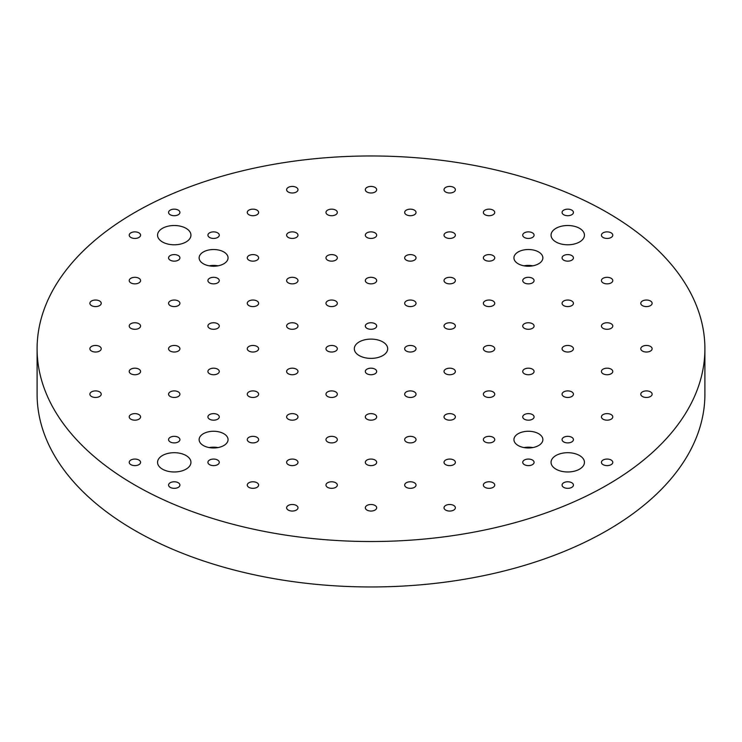 <?xml version="1.0" encoding="UTF-8"?>
<svg xmlns="http://www.w3.org/2000/svg" width="742" height="742" viewBox="0 0 742 742"><rect width="100%" height="100%" fill="white"/><g stroke="black" fill="none" stroke-linecap="round" stroke-linejoin="round"><path stroke-width="1.11" d="M134.896 485.055A333.9 192.772 180 0 1 37.1 348.749A333.9 192.772 180 0 1 371 155.968A333.9 192.772 180 0 1 704.9 348.749A333.9 192.772 180 0 1 498.782 526.848A333.9 192.772 180 0 1 134.896 485.055M704.9 348.749L704.9 394.188A333.9 192.772 180 0 1 498.782 572.286A333.9 192.772 180 0 1 134.896 530.493A333.9 192.772 180 0 1 37.1 394.188L37.1 348.749M532.839 265.822A14.469 8.357 0 0 0 523.973 265.822M218.027 447.574A14.469 8.357 0 0 0 209.161 447.574M518.166 251.965A14.469 8.357 180 0 1 533.943 250.156A14.469 8.357 180 0 1 542.875 257.873A14.469 8.357 180 0 1 528.406 266.22A14.469 8.357 180 0 1 513.937 257.873A14.469 8.357 180 0 1 518.166 251.965M203.364 433.718A14.469 8.357 180 0 1 219.131 431.9A14.469 8.357 180 0 1 228.063 439.616A14.469 8.357 180 0 1 213.594 447.973A14.469 8.357 180 0 1 199.125 439.616A14.469 8.357 180 0 1 203.364 433.718M130.88 232.83A5.676 3.274 180 0 1 137.066 232.125A5.676 3.274 180 0 1 140.572 235.149A5.676 3.274 180 0 1 134.896 238.432A5.676 3.274 180 0 1 129.219 235.149A5.676 3.274 180 0 1 130.88 232.83M91.535 300.992A5.676 3.274 180 0 1 97.721 300.278A5.676 3.274 180 0 1 101.227 303.311A5.676 3.274 180 0 1 95.551 306.585A5.676 3.274 180 0 1 89.875 303.311A5.676 3.274 180 0 1 91.535 300.992M130.88 278.269A5.676 3.274 180 0 1 137.066 277.564A5.676 3.274 180 0 1 140.572 280.587A5.676 3.274 180 0 1 134.896 283.861A5.676 3.274 180 0 1 129.219 280.587A5.676 3.274 180 0 1 130.88 278.269M170.233 255.554A5.676 3.274 180 0 1 176.42 254.84A5.676 3.274 180 0 1 179.926 257.873A5.676 3.274 180 0 1 174.249 261.147A5.676 3.274 180 0 1 168.573 257.873A5.676 3.274 180 0 1 170.233 255.554M91.535 346.431A5.676 3.274 180 0 1 97.721 345.716A5.676 3.274 180 0 1 101.227 348.749A5.676 3.274 180 0 1 95.551 352.023A5.676 3.274 180 0 1 89.875 348.749A5.676 3.274 180 0 1 91.535 346.431M130.88 323.707A5.676 3.274 180 0 1 137.066 323.002A5.676 3.274 180 0 1 140.572 326.026A5.676 3.274 180 0 1 134.896 329.3A5.676 3.274 180 0 1 129.219 326.026A5.676 3.274 180 0 1 130.88 323.707M170.233 300.992A5.676 3.274 180 0 1 176.42 300.278A5.676 3.274 180 0 1 179.926 303.311A5.676 3.274 180 0 1 174.249 306.585A5.676 3.274 180 0 1 168.573 303.311A5.676 3.274 180 0 1 170.233 300.992M209.587 278.269A5.676 3.274 180 0 1 215.774 277.564A5.676 3.274 180 0 1 219.27 280.587A5.676 3.274 180 0 1 213.594 283.861A5.676 3.274 180 0 1 207.918 280.587A5.676 3.274 180 0 1 209.587 278.269M91.535 391.869A5.676 3.274 180 0 1 97.721 391.155A5.676 3.274 180 0 1 101.227 394.178A5.676 3.274 180 0 1 95.551 397.462A5.676 3.274 180 0 1 89.875 394.178A5.676 3.274 180 0 1 91.535 391.869M130.88 369.145A5.676 3.274 180 0 1 137.066 368.44A5.676 3.274 180 0 1 140.572 371.464A5.676 3.274 180 0 1 134.896 374.738A5.676 3.274 180 0 1 129.219 371.464A5.676 3.274 180 0 1 130.88 369.145M170.233 346.431A5.676 3.274 180 0 1 176.42 345.716A5.676 3.274 180 0 1 179.926 348.749A5.676 3.274 180 0 1 174.249 352.023A5.676 3.274 180 0 1 168.573 348.749A5.676 3.274 180 0 1 170.233 346.431M209.587 323.707A5.676 3.274 180 0 1 215.774 323.002A5.676 3.274 180 0 1 219.27 326.026A5.676 3.274 180 0 1 213.594 329.3A5.676 3.274 180 0 1 207.918 326.026A5.676 3.274 180 0 1 209.587 323.707M248.932 300.992A5.676 3.274 180 0 1 255.118 300.278A5.676 3.274 180 0 1 258.624 303.311A5.676 3.274 180 0 1 252.948 306.585A5.676 3.274 180 0 1 247.272 303.311A5.676 3.274 180 0 1 248.932 300.992M130.88 414.583A5.676 3.274 180 0 1 137.066 413.869A5.676 3.274 180 0 1 140.572 416.902A5.676 3.274 180 0 1 134.896 420.176A5.676 3.274 180 0 1 129.219 416.902A5.676 3.274 180 0 1 130.88 414.583M170.233 391.869A5.676 3.274 180 0 1 176.42 391.155A5.676 3.274 180 0 1 179.926 394.178A5.676 3.274 180 0 1 174.249 397.462A5.676 3.274 180 0 1 168.573 394.178A5.676 3.274 180 0 1 170.233 391.869M209.587 369.145A5.676 3.274 180 0 1 215.774 368.44A5.676 3.274 180 0 1 219.27 371.464A5.676 3.274 180 0 1 213.594 374.738A5.676 3.274 180 0 1 207.918 371.464A5.676 3.274 180 0 1 209.587 369.145M248.932 346.431A5.676 3.274 180 0 1 255.118 345.716A5.676 3.274 180 0 1 258.624 348.749A5.676 3.274 180 0 1 252.948 352.023A5.676 3.274 180 0 1 247.272 348.749A5.676 3.274 180 0 1 248.932 346.431M288.286 323.707A5.676 3.274 180 0 1 294.472 323.002A5.676 3.274 180 0 1 297.978 326.026A5.676 3.274 180 0 1 292.302 329.3A5.676 3.274 180 0 1 286.625 326.026A5.676 3.274 180 0 1 288.286 323.707M130.88 460.021A5.676 3.274 180 0 1 137.066 459.307A5.676 3.274 180 0 1 140.572 462.34A5.676 3.274 180 0 1 134.896 465.614A5.676 3.274 180 0 1 129.219 462.34A5.676 3.274 180 0 1 130.88 460.021M170.233 437.307A5.676 3.274 180 0 1 176.42 436.593A5.676 3.274 180 0 1 179.926 439.616A5.676 3.274 180 0 1 174.249 442.9A5.676 3.274 180 0 1 168.573 439.616A5.676 3.274 180 0 1 170.233 437.307M209.587 414.583A5.676 3.274 180 0 1 215.774 413.869A5.676 3.274 180 0 1 219.27 416.902A5.676 3.274 180 0 1 213.594 420.176A5.676 3.274 180 0 1 207.918 416.902A5.676 3.274 180 0 1 209.587 414.583M248.932 391.869A5.676 3.274 180 0 1 255.118 391.155A5.676 3.274 180 0 1 258.624 394.178A5.676 3.274 180 0 1 252.948 397.462A5.676 3.274 180 0 1 247.272 394.178A5.676 3.274 180 0 1 248.932 391.869M288.286 369.145A5.676 3.274 180 0 1 294.472 368.44A5.676 3.274 180 0 1 297.978 371.464A5.676 3.274 180 0 1 292.302 374.738A5.676 3.274 180 0 1 286.625 371.464A5.676 3.274 180 0 1 288.286 369.145M327.639 346.431A5.676 3.274 180 0 1 333.826 345.716A5.676 3.274 180 0 1 337.322 348.749A5.676 3.274 180 0 1 331.646 352.023A5.676 3.274 180 0 1 325.97 348.749A5.676 3.274 180 0 1 327.639 346.431M563.734 210.116A5.676 3.274 180 0 1 569.921 209.402A5.676 3.274 180 0 1 573.427 212.435A5.676 3.274 180 0 1 567.751 215.709A5.676 3.274 180 0 1 562.074 212.435A5.676 3.274 180 0 1 563.734 210.116M445.692 187.392A5.676 3.274 180 0 1 451.869 186.687A5.676 3.274 180 0 1 455.375 189.711A5.676 3.274 180 0 1 449.698 192.994A5.676 3.274 180 0 1 444.022 189.711A5.676 3.274 180 0 1 445.692 187.392M485.036 210.116A5.676 3.274 180 0 1 491.223 209.402A5.676 3.274 180 0 1 494.728 212.435A5.676 3.274 180 0 1 489.052 215.709A5.676 3.274 180 0 1 483.376 212.435A5.676 3.274 180 0 1 485.036 210.116M524.39 232.83A5.676 3.274 180 0 1 530.576 232.125A5.676 3.274 180 0 1 534.082 235.149A5.676 3.274 180 0 1 528.406 238.432A5.676 3.274 180 0 1 522.73 235.149A5.676 3.274 180 0 1 524.39 232.83M366.984 187.392A5.676 3.274 180 0 1 373.17 186.687A5.676 3.274 180 0 1 376.676 189.711A5.676 3.274 180 0 1 371 192.994A5.676 3.274 180 0 1 365.324 189.711A5.676 3.274 180 0 1 366.984 187.392M406.338 210.116A5.676 3.274 180 0 1 412.524 209.402A5.676 3.274 180 0 1 416.03 212.435A5.676 3.274 180 0 1 410.354 215.709A5.676 3.274 180 0 1 404.678 212.435A5.676 3.274 180 0 1 406.338 210.116M445.692 232.83A5.676 3.274 180 0 1 451.869 232.125A5.676 3.274 180 0 1 455.375 235.149A5.676 3.274 180 0 1 449.698 238.432A5.676 3.274 180 0 1 444.022 235.149A5.676 3.274 180 0 1 445.692 232.83M485.036 255.554A5.676 3.274 180 0 1 491.223 254.84A5.676 3.274 180 0 1 494.728 257.873A5.676 3.274 180 0 1 489.052 261.147A5.676 3.274 180 0 1 483.376 257.873A5.676 3.274 180 0 1 485.036 255.554M288.286 187.392A5.676 3.274 180 0 1 294.472 186.687A5.676 3.274 180 0 1 297.978 189.711A5.676 3.274 180 0 1 292.302 192.994A5.676 3.274 180 0 1 286.625 189.711A5.676 3.274 180 0 1 288.286 187.392M327.639 210.116A5.676 3.274 180 0 1 333.826 209.402A5.676 3.274 180 0 1 337.322 212.435A5.676 3.274 180 0 1 331.646 215.709A5.676 3.274 180 0 1 325.97 212.435A5.676 3.274 180 0 1 327.639 210.116M366.984 232.83A5.676 3.274 180 0 1 373.17 232.125A5.676 3.274 180 0 1 376.676 235.149A5.676 3.274 180 0 1 371 238.432A5.676 3.274 180 0 1 365.324 235.149A5.676 3.274 180 0 1 366.984 232.83M406.338 255.554A5.676 3.274 180 0 1 412.524 254.84A5.676 3.274 180 0 1 416.03 257.873A5.676 3.274 180 0 1 410.354 261.147A5.676 3.274 180 0 1 404.678 257.873A5.676 3.274 180 0 1 406.338 255.554M445.692 278.269A5.676 3.274 180 0 1 451.869 277.564A5.676 3.274 180 0 1 455.375 280.587A5.676 3.274 180 0 1 449.698 283.861A5.676 3.274 180 0 1 444.022 280.587A5.676 3.274 180 0 1 445.692 278.269M248.932 210.116A5.676 3.274 180 0 1 255.118 209.402A5.676 3.274 180 0 1 258.624 212.435A5.676 3.274 180 0 1 252.948 215.709A5.676 3.274 180 0 1 247.272 212.435A5.676 3.274 180 0 1 248.932 210.116M288.286 232.83A5.676 3.274 180 0 1 294.472 232.125A5.676 3.274 180 0 1 297.978 235.149A5.676 3.274 180 0 1 292.302 238.432A5.676 3.274 180 0 1 286.625 235.149A5.676 3.274 180 0 1 288.286 232.83M327.639 255.554A5.676 3.274 180 0 1 333.826 254.84A5.676 3.274 180 0 1 337.322 257.873A5.676 3.274 180 0 1 331.646 261.147A5.676 3.274 180 0 1 325.97 257.873A5.676 3.274 180 0 1 327.639 255.554M366.984 278.269A5.676 3.274 180 0 1 373.17 277.564A5.676 3.274 180 0 1 376.676 280.587A5.676 3.274 180 0 1 371 283.861A5.676 3.274 180 0 1 365.324 280.587A5.676 3.274 180 0 1 366.984 278.269M406.338 300.992A5.676 3.274 180 0 1 412.524 300.278A5.676 3.274 180 0 1 416.03 303.311A5.676 3.274 180 0 1 410.354 306.585A5.676 3.274 180 0 1 404.678 303.311A5.676 3.274 180 0 1 406.338 300.992M170.233 210.116A5.676 3.274 180 0 1 176.42 209.402A5.676 3.274 180 0 1 179.926 212.435A5.676 3.274 180 0 1 174.249 215.709A5.676 3.274 180 0 1 168.573 212.435A5.676 3.274 180 0 1 170.233 210.116M209.587 232.83A5.676 3.274 180 0 1 215.774 232.125A5.676 3.274 180 0 1 219.27 235.149A5.676 3.274 180 0 1 213.594 238.432A5.676 3.274 180 0 1 207.918 235.149A5.676 3.274 180 0 1 209.587 232.83M248.932 255.554A5.676 3.274 180 0 1 255.118 254.84A5.676 3.274 180 0 1 258.624 257.873A5.676 3.274 180 0 1 252.948 261.147A5.676 3.274 180 0 1 247.272 257.873A5.676 3.274 180 0 1 248.932 255.554M288.286 278.269A5.676 3.274 180 0 1 294.472 277.564A5.676 3.274 180 0 1 297.978 280.587A5.676 3.274 180 0 1 292.302 283.861A5.676 3.274 180 0 1 286.625 280.587A5.676 3.274 180 0 1 288.286 278.269M327.639 300.992A5.676 3.274 180 0 1 333.826 300.278A5.676 3.274 180 0 1 337.322 303.311A5.676 3.274 180 0 1 331.646 306.585A5.676 3.274 180 0 1 325.97 303.311A5.676 3.274 180 0 1 327.639 300.992M366.984 323.707A5.676 3.274 180 0 1 373.17 323.002A5.676 3.274 180 0 1 376.676 326.026A5.676 3.274 180 0 1 371 329.3A5.676 3.274 180 0 1 365.324 326.026A5.676 3.274 180 0 1 366.984 323.707M603.088 460.021A5.676 3.274 180 0 1 609.275 459.307A5.676 3.274 180 0 1 612.781 462.34A5.676 3.274 180 0 1 607.104 465.614A5.676 3.274 180 0 1 601.428 462.34A5.676 3.274 180 0 1 603.088 460.021M642.442 391.869A5.676 3.274 180 0 1 648.629 391.155A5.676 3.274 180 0 1 652.125 394.178A5.676 3.274 180 0 1 646.449 397.462A5.676 3.274 180 0 1 640.773 394.178A5.676 3.274 180 0 1 642.442 391.869M603.088 414.583A5.676 3.274 180 0 1 609.275 413.869A5.676 3.274 180 0 1 612.781 416.902A5.676 3.274 180 0 1 607.104 420.176A5.676 3.274 180 0 1 601.428 416.902A5.676 3.274 180 0 1 603.088 414.583M563.734 437.307A5.676 3.274 180 0 1 569.921 436.593A5.676 3.274 180 0 1 573.427 439.616A5.676 3.274 180 0 1 567.751 442.9A5.676 3.274 180 0 1 562.074 439.616A5.676 3.274 180 0 1 563.734 437.307M642.442 346.431A5.676 3.274 180 0 1 648.629 345.716A5.676 3.274 180 0 1 652.125 348.749A5.676 3.274 180 0 1 646.449 352.023A5.676 3.274 180 0 1 640.773 348.749A5.676 3.274 180 0 1 642.442 346.431M603.088 369.145A5.676 3.274 180 0 1 609.275 368.44A5.676 3.274 180 0 1 612.781 371.464A5.676 3.274 180 0 1 607.104 374.738A5.676 3.274 180 0 1 601.428 371.464A5.676 3.274 180 0 1 603.088 369.145M563.734 391.869A5.676 3.274 180 0 1 569.921 391.155A5.676 3.274 180 0 1 573.427 394.178A5.676 3.274 180 0 1 567.751 397.462A5.676 3.274 180 0 1 562.074 394.178A5.676 3.274 180 0 1 563.734 391.869M524.39 414.583A5.676 3.274 180 0 1 530.576 413.869A5.676 3.274 180 0 1 534.082 416.902A5.676 3.274 180 0 1 528.406 420.176A5.676 3.274 180 0 1 522.73 416.902A5.676 3.274 180 0 1 524.39 414.583M642.442 300.992A5.676 3.274 180 0 1 648.629 300.278A5.676 3.274 180 0 1 652.125 303.311A5.676 3.274 180 0 1 646.449 306.585A5.676 3.274 180 0 1 640.773 303.311A5.676 3.274 180 0 1 642.442 300.992M603.088 323.707A5.676 3.274 180 0 1 609.275 323.002A5.676 3.274 180 0 1 612.781 326.026A5.676 3.274 180 0 1 607.104 329.3A5.676 3.274 180 0 1 601.428 326.026A5.676 3.274 180 0 1 603.088 323.707M563.734 346.431A5.676 3.274 180 0 1 569.921 345.716A5.676 3.274 180 0 1 573.427 348.749A5.676 3.274 180 0 1 567.751 352.023A5.676 3.274 180 0 1 562.074 348.749A5.676 3.274 180 0 1 563.734 346.431M524.39 369.145A5.676 3.274 180 0 1 530.576 368.44A5.676 3.274 180 0 1 534.082 371.464A5.676 3.274 180 0 1 528.406 374.738A5.676 3.274 180 0 1 522.73 371.464A5.676 3.274 180 0 1 524.39 369.145M485.036 391.869A5.676 3.274 180 0 1 491.223 391.155A5.676 3.274 180 0 1 494.728 394.178A5.676 3.274 180 0 1 489.052 397.462A5.676 3.274 180 0 1 483.376 394.178A5.676 3.274 180 0 1 485.036 391.869M603.088 278.269A5.676 3.274 180 0 1 609.275 277.564A5.676 3.274 180 0 1 612.781 280.587A5.676 3.274 180 0 1 607.104 283.861A5.676 3.274 180 0 1 601.428 280.587A5.676 3.274 180 0 1 603.088 278.269M563.734 300.992A5.676 3.274 180 0 1 569.921 300.278A5.676 3.274 180 0 1 573.427 303.311A5.676 3.274 180 0 1 567.751 306.585A5.676 3.274 180 0 1 562.074 303.311A5.676 3.274 180 0 1 563.734 300.992M524.39 323.707A5.676 3.274 180 0 1 530.576 323.002A5.676 3.274 180 0 1 534.082 326.026A5.676 3.274 180 0 1 528.406 329.3A5.676 3.274 180 0 1 522.73 326.026A5.676 3.274 180 0 1 524.39 323.707M485.036 346.431A5.676 3.274 180 0 1 491.223 345.716A5.676 3.274 180 0 1 494.728 348.749A5.676 3.274 180 0 1 489.052 352.023A5.676 3.274 180 0 1 483.376 348.749A5.676 3.274 180 0 1 485.036 346.431M445.692 369.145A5.676 3.274 180 0 1 451.869 368.44A5.676 3.274 180 0 1 455.375 371.464A5.676 3.274 180 0 1 449.698 374.738A5.676 3.274 180 0 1 444.022 371.464A5.676 3.274 180 0 1 445.692 369.145M603.088 232.83A5.676 3.274 180 0 1 609.275 232.125A5.676 3.274 180 0 1 612.781 235.149A5.676 3.274 180 0 1 607.104 238.432A5.676 3.274 180 0 1 601.428 235.149A5.676 3.274 180 0 1 603.088 232.83M563.734 255.554A5.676 3.274 180 0 1 569.921 254.84A5.676 3.274 180 0 1 573.427 257.873A5.676 3.274 180 0 1 567.751 261.147A5.676 3.274 180 0 1 562.074 257.873A5.676 3.274 180 0 1 563.734 255.554M524.39 278.269A5.676 3.274 180 0 1 530.576 277.564A5.676 3.274 180 0 1 534.082 280.587A5.676 3.274 180 0 1 528.406 283.861A5.676 3.274 180 0 1 522.73 280.587A5.676 3.274 180 0 1 524.39 278.269M485.036 300.992A5.676 3.274 180 0 1 491.223 300.278A5.676 3.274 180 0 1 494.728 303.311A5.676 3.274 180 0 1 489.052 306.585A5.676 3.274 180 0 1 483.376 303.311A5.676 3.274 180 0 1 485.036 300.992M445.692 323.707A5.676 3.274 180 0 1 451.869 323.002A5.676 3.274 180 0 1 455.375 326.026A5.676 3.274 180 0 1 449.698 329.3A5.676 3.274 180 0 1 444.022 326.026A5.676 3.274 180 0 1 445.692 323.707M406.338 346.431A5.676 3.274 180 0 1 412.524 345.716A5.676 3.274 180 0 1 416.03 348.749A5.676 3.274 180 0 1 410.354 352.023A5.676 3.274 180 0 1 404.678 348.749A5.676 3.274 180 0 1 406.338 346.431M170.233 482.736A5.676 3.274 180 0 1 176.42 482.031A5.676 3.274 180 0 1 179.926 485.055A5.676 3.274 180 0 1 174.249 488.338A5.676 3.274 180 0 1 168.573 485.055A5.676 3.274 180 0 1 170.233 482.736M288.286 505.46A5.676 3.274 180 0 1 294.472 504.746A5.676 3.274 180 0 1 297.978 507.778A5.676 3.274 180 0 1 292.302 511.053A5.676 3.274 180 0 1 286.625 507.778A5.676 3.274 180 0 1 288.286 505.46M248.932 482.736A5.676 3.274 180 0 1 255.118 482.031A5.676 3.274 180 0 1 258.624 485.055A5.676 3.274 180 0 1 252.948 488.338A5.676 3.274 180 0 1 247.272 485.055A5.676 3.274 180 0 1 248.932 482.736M209.587 460.021A5.676 3.274 180 0 1 215.774 459.307A5.676 3.274 180 0 1 219.27 462.34A5.676 3.274 180 0 1 213.594 465.614A5.676 3.274 180 0 1 207.918 462.34A5.676 3.274 180 0 1 209.587 460.021M366.984 505.46A5.676 3.274 180 0 1 373.17 504.746A5.676 3.274 180 0 1 376.676 507.778A5.676 3.274 180 0 1 371 511.053A5.676 3.274 180 0 1 365.324 507.778A5.676 3.274 180 0 1 366.984 505.46M327.639 482.736A5.676 3.274 180 0 1 333.826 482.031A5.676 3.274 180 0 1 337.322 485.055A5.676 3.274 180 0 1 331.646 488.338A5.676 3.274 180 0 1 325.97 485.055A5.676 3.274 180 0 1 327.639 482.736M288.286 460.021A5.676 3.274 180 0 1 294.472 459.307A5.676 3.274 180 0 1 297.978 462.34A5.676 3.274 180 0 1 292.302 465.614A5.676 3.274 180 0 1 286.625 462.34A5.676 3.274 180 0 1 288.286 460.021M248.932 437.307A5.676 3.274 180 0 1 255.118 436.593A5.676 3.274 180 0 1 258.624 439.616A5.676 3.274 180 0 1 252.948 442.9A5.676 3.274 180 0 1 247.272 439.616A5.676 3.274 180 0 1 248.932 437.307M445.692 505.46A5.676 3.274 180 0 1 451.869 504.746A5.676 3.274 180 0 1 455.375 507.778A5.676 3.274 180 0 1 449.698 511.053A5.676 3.274 180 0 1 444.022 507.778A5.676 3.274 180 0 1 445.692 505.46M406.338 482.736A5.676 3.274 180 0 1 412.524 482.031A5.676 3.274 180 0 1 416.03 485.055A5.676 3.274 180 0 1 410.354 488.338A5.676 3.274 180 0 1 404.678 485.055A5.676 3.274 180 0 1 406.338 482.736M366.984 460.021A5.676 3.274 180 0 1 373.17 459.307A5.676 3.274 180 0 1 376.676 462.34A5.676 3.274 180 0 1 371 465.614A5.676 3.274 180 0 1 365.324 462.34A5.676 3.274 180 0 1 366.984 460.021M327.639 437.307A5.676 3.274 180 0 1 333.826 436.593A5.676 3.274 180 0 1 337.322 439.616A5.676 3.274 180 0 1 331.646 442.9A5.676 3.274 180 0 1 325.97 439.616A5.676 3.274 180 0 1 327.639 437.307M288.286 414.583A5.676 3.274 180 0 1 294.472 413.869A5.676 3.274 180 0 1 297.978 416.902A5.676 3.274 180 0 1 292.302 420.176A5.676 3.274 180 0 1 286.625 416.902A5.676 3.274 180 0 1 288.286 414.583M485.036 482.736A5.676 3.274 180 0 1 491.223 482.031A5.676 3.274 180 0 1 494.728 485.055A5.676 3.274 180 0 1 489.052 488.338A5.676 3.274 180 0 1 483.376 485.055A5.676 3.274 180 0 1 485.036 482.736M445.692 460.021A5.676 3.274 180 0 1 451.869 459.307A5.676 3.274 180 0 1 455.375 462.34A5.676 3.274 180 0 1 449.698 465.614A5.676 3.274 180 0 1 444.022 462.34A5.676 3.274 180 0 1 445.692 460.021M406.338 437.307A5.676 3.274 180 0 1 412.524 436.593A5.676 3.274 180 0 1 416.03 439.616A5.676 3.274 180 0 1 410.354 442.9A5.676 3.274 180 0 1 404.678 439.616A5.676 3.274 180 0 1 406.338 437.307M366.984 414.583A5.676 3.274 180 0 1 373.17 413.869A5.676 3.274 180 0 1 376.676 416.902A5.676 3.274 180 0 1 371 420.176A5.676 3.274 180 0 1 365.324 416.902A5.676 3.274 180 0 1 366.984 414.583M327.639 391.869A5.676 3.274 180 0 1 333.826 391.155A5.676 3.274 180 0 1 337.322 394.178A5.676 3.274 180 0 1 331.646 397.462A5.676 3.274 180 0 1 325.97 394.178A5.676 3.274 180 0 1 327.639 391.869M563.734 482.736A5.676 3.274 180 0 1 569.921 482.031A5.676 3.274 180 0 1 573.427 485.055A5.676 3.274 180 0 1 567.751 488.338A5.676 3.274 180 0 1 562.074 485.055A5.676 3.274 180 0 1 563.734 482.736M524.39 460.021A5.676 3.274 180 0 1 530.576 459.307A5.676 3.274 180 0 1 534.082 462.34A5.676 3.274 180 0 1 528.406 465.614A5.676 3.274 180 0 1 522.73 462.34A5.676 3.274 180 0 1 524.39 460.021M485.036 437.307A5.676 3.274 180 0 1 491.223 436.593A5.676 3.274 180 0 1 494.728 439.616A5.676 3.274 180 0 1 489.052 442.9A5.676 3.274 180 0 1 483.376 439.616A5.676 3.274 180 0 1 485.036 437.307M445.692 414.583A5.676 3.274 180 0 1 451.869 413.869A5.676 3.274 180 0 1 455.375 416.902A5.676 3.274 180 0 1 449.698 420.176A5.676 3.274 180 0 1 444.022 416.902A5.676 3.274 180 0 1 445.692 414.583M406.338 391.869A5.676 3.274 180 0 1 412.524 391.155A5.676 3.274 180 0 1 416.03 394.178A5.676 3.274 180 0 1 410.354 397.462A5.676 3.274 180 0 1 404.678 394.178A5.676 3.274 180 0 1 406.338 391.869M366.984 369.145A5.676 3.274 180 0 1 373.17 368.44A5.676 3.274 180 0 1 376.676 371.464A5.676 3.274 180 0 1 371 374.738A5.676 3.274 180 0 1 365.324 371.464A5.676 3.274 180 0 1 366.984 369.145M359.193 341.932A16.695 9.637 180 0 1 377.39 339.836A16.695 9.637 180 0 1 387.695 348.749A16.695 9.637 180 0 1 371 358.386A16.695 9.637 180 0 1 354.305 348.749A16.695 9.637 180 0 1 359.193 341.932M555.943 228.332A16.695 9.637 180 0 1 574.141 226.245A16.695 9.637 180 0 1 584.446 235.149A16.695 9.637 180 0 1 567.751 244.786A16.695 9.637 180 0 1 551.056 235.149A16.695 9.637 180 0 1 555.943 228.332M162.442 228.332A16.695 9.637 180 0 1 180.64 226.245A16.695 9.637 180 0 1 190.944 235.149A16.695 9.637 180 0 1 174.249 244.786A16.695 9.637 180 0 1 157.554 235.149A16.695 9.637 180 0 1 162.442 228.332M162.442 455.523A16.695 9.637 180 0 1 180.64 453.436A16.695 9.637 180 0 1 190.944 462.34A16.695 9.637 180 0 1 174.249 471.977A16.695 9.637 180 0 1 157.554 462.34A16.695 9.637 180 0 1 162.442 455.523M555.943 455.523A16.695 9.637 180 0 1 574.141 453.436A16.695 9.637 180 0 1 584.446 462.34A16.695 9.637 180 0 1 567.751 471.977A16.695 9.637 180 0 1 551.056 462.34A16.695 9.637 180 0 1 555.943 455.523M203.364 251.965A14.469 8.357 180 0 1 219.131 250.156A14.469 8.357 180 0 1 228.063 257.873A14.469 8.357 180 0 1 213.594 266.22A14.469 8.357 180 0 1 199.125 257.873A14.469 8.357 180 0 1 203.364 251.965M518.166 433.718A14.469 8.357 180 0 1 533.943 431.9A14.469 8.357 180 0 1 542.875 439.616A14.469 8.357 180 0 1 528.406 447.973A14.469 8.357 180 0 1 513.937 439.616A14.469 8.357 180 0 1 518.166 433.718M532.839 447.574A14.469 8.357 0 0 0 523.973 447.574M218.027 265.822A14.469 8.357 0 0 0 209.161 265.822"/></g></svg>

